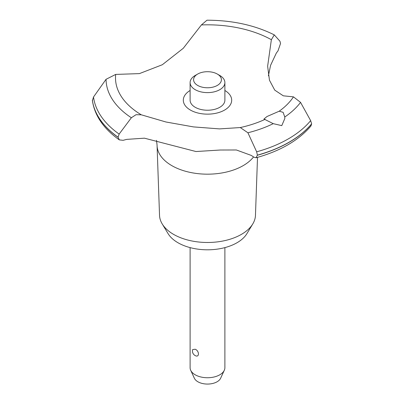 <?xml version="1.0" encoding="UTF-8"?>
<svg xmlns="http://www.w3.org/2000/svg" width="404" height="404" viewBox="0 0 404 404"><rect width="100%" height="100%" fill="white"/><g stroke="black" fill="none" stroke-linecap="round" stroke-linejoin="round"><path stroke-width="0.61" d="M257.51 157.378L255.464 215.352A47.975 27.699 180 0 1 252.788 223.917A47.975 27.699 180 0 1 173.574 234.371A47.975 27.699 180 0 1 162.206 223.917A47.975 27.699 180 0 1 159.535 215.352L157.075 145.652A50.434 29.118 180 0 1 157.065 145.056L156.499 140.334M252.788 223.917L246.9 233.653A41.738 24.099 180 0 1 177.987 242.748A41.738 24.099 180 0 1 168.094 233.653L162.206 223.917M253.545 156.934A50.434 29.118 180 0 1 243.157 165.645A50.434 29.118 180 0 1 171.836 165.645A50.434 29.118 180 0 1 157.075 145.652M201.414 24.932A91.996 53.111 180 0 1 271.367 39.703L274.286 34.88C254.778 25.164 232.345 20.271 206.984 20.2L201.414 24.932L183.285 48.273L162.322 64.736L139.395 73.614L115.706 74.417L106.055 79.295L93.526 96.99L92.4 100.687C94.738 115.797 103.717 128.861 119.342 139.885L118.054 137.299L119.145 134.088L131.361 117.756M279.957 41.243L280.533 43.496L277.977 50.929A109.56 63.256 0 0 0 276.351 53.03L270.574 65.347L268.413 75.79M256.08 157.772C280.331 151.035 298.627 140.43 310.969 125.962L311.63 123.831A115.473 66.67 180 0 1 289.153 142.163A115.473 66.67 180 0 1 257.399 155.141L256.08 157.772L253.863 157.151A109.56 63.256 0 0 0 251.263 155.414L236.391 149.985L220.225 150.02L195.98 151.535L144.425 138.178L126.8 139.375A109.56 63.256 0 0 0 123.159 140.309L119.342 139.885M311.63 123.942A115.473 66.67 180 0 1 289.153 142.274A115.473 66.67 180 0 1 257.399 155.252M281.77 125.629L273.235 123.659L263.958 119.018L267.014 116.509L279.204 111.206L283.128 112.322L284.764 117.003L284.83 118.498L281.77 125.629M265.135 119.332A91.996 53.111 180 0 1 240.274 127.558L247.91 132.77L256.656 151.808L257.399 155.141M190.107 247.612L190.107 367.701A17.392 10.039 0 0 0 190.693 370.286A17.392 10.039 0 0 0 195.203 374.801A17.392 10.039 0 0 0 212.014 377.397A17.392 10.039 0 0 0 224.301 370.286A17.392 10.039 0 0 0 224.887 367.701L224.887 247.612M192.637 349.596L195.203 349.243C199.505 350.894 199.505 357.964 195.203 355.591L195.486 355.737A5.217 5.217 0 0 1 192.637 349.596M224.301 370.286L220.635 378.24A13.595 7.848 180 0 1 211.024 383.8A13.595 7.848 180 0 1 197.889 381.77A13.595 7.848 180 0 1 194.364 378.24L190.693 370.286M217.337 74.058A13.913 8.035 0 0 0 197.662 74.058A13.913 8.035 0 0 0 197.662 85.416A13.913 8.035 0 0 0 217.337 85.416A13.913 8.035 0 0 0 217.337 74.058L219.796 75.477L217.337 74.058M219.796 75.477L219.796 75.477A17.392 10.039 180 0 1 224.887 82.578A17.392 10.039 180 0 1 214.155 91.854A17.392 10.039 180 0 1 195.203 89.678A17.392 10.039 180 0 1 190.107 82.578A17.392 10.039 180 0 1 195.203 75.477L197.662 74.058M224.887 82.578L224.887 100.187A17.392 10.039 180 0 1 214.155 109.464A17.392 10.039 180 0 1 195.203 107.287A17.392 10.039 180 0 1 190.107 100.187L190.107 82.578M311.63 123.831L310.651 120.634L300.551 102.379L293.461 96.854L283.31 95.819L274.755 90.142L269.458 80.219L267.635 66.226L271.367 39.703M106.055 79.295A101.444 58.57 180 0 0 131.356 117.751L136.027 114.711L141.284 114.802L165.958 121.993L193.491 126.907L219.498 128.891L240.274 127.558M141.284 114.802A91.996 53.111 180 0 1 115.706 74.417M293.461 96.854A91.996 53.111 180 0 1 279.204 111.206M224.887 90.481A24.184 13.963 180 0 1 224.599 110.06A24.184 13.963 180 0 1 190.542 110.141A24.184 13.963 180 0 1 190.107 90.481M274.286 34.88L279.962 41.243M118.054 137.299A115.473 66.67 180 0 1 92.37 100.263M118.054 137.183A115.473 66.67 180 0 1 92.37 100.152M273.235 123.659A101.444 58.57 180 0 1 247.91 132.77M310.651 120.634A114.266 65.973 180 0 1 288.299 138.905A114.266 65.973 180 0 1 256.661 151.808M300.551 102.379A101.444 58.57 180 0 1 284.764 117.003M119.145 134.088A114.266 65.973 180 0 1 93.526 96.99"/></g></svg>
